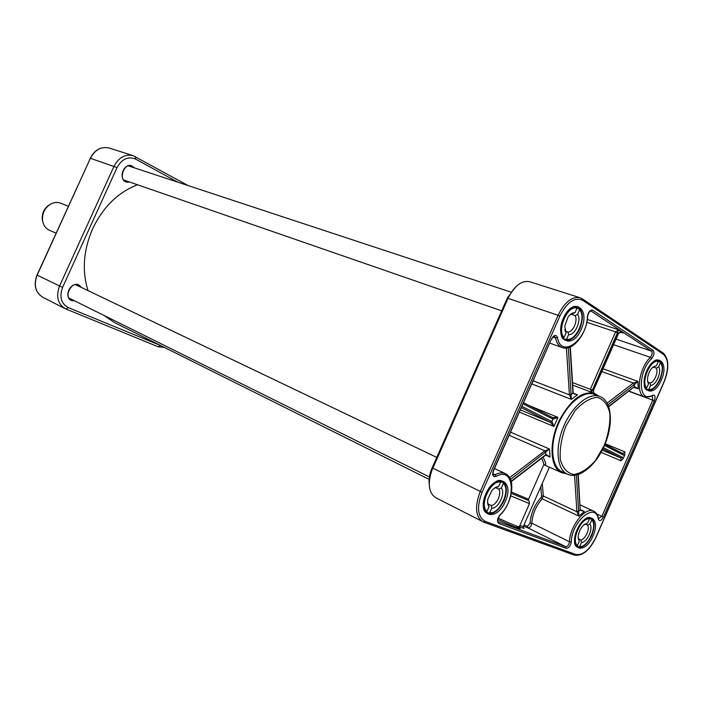 <?xml version="1.0" encoding="UTF-8"?>
<svg xmlns="http://www.w3.org/2000/svg" width="703" height="703" viewBox="0 0 703 703"><rect width="100%" height="100%" fill="white"/><g stroke="black" fill="none" stroke-linecap="round" stroke-linejoin="round"><path stroke-width="1.05" d="M137.524 184.775C118.104 192.253 103.148 206.91 92.655 228.747C83.376 250.25 81.847 270.875 88.051 290.638M103.939 315.41L114.44 322.528L429.507 479.534M56.099 233.176L49.456 230.312C45.616 228.501 43.322 225.224 42.584 220.478C42.083 214.345 44.175 209.283 48.859 205.302C52.734 202.455 56.671 201.752 60.669 203.193L68.367 206.243M42.936 222.315L42.277 219.538C41.82 213.967 43.727 209.371 47.98 205.742L50.405 204.248M188.176 185.601L133.087 155.635C125.116 153.887 118.763 157.419 114.035 166.233L59.553 286.059C55.818 296.262 57.664 303.793 65.071 308.643L158.254 346.799L164.326 347.387M160.451 345.454L68.217 307.58C61.099 303.591 59.219 296.868 62.576 287.422L117.058 167.578C121.918 158.922 128.122 156.101 135.653 159.115L177.85 182.191M134.247 167.806C124.563 157.208 115.564 184.608 129.572 182.024M81.161 287.342C72.954 275.602 60.071 301.499 74.483 300.787M73.868 300.48L71.126 299.909C63.323 296.481 70.924 281.209 78.411 285.251L80.546 287.052M128.921 181.796L126.162 181.576C118.042 179.203 123.35 163.043 131.259 166.075L133.596 167.586M570.045 347.124L572.936 393.408L577.462 394.805L573.103 393.249M523.067 403.856L553.024 419.155L557.954 417.362L552.602 417.564M598.745 396.07L594.624 393.46C582.954 390.648 571.557 398.952 560.423 418.373C548.533 440.623 549.544 468.101 561.829 472.741L566.6 473.813M510.58 432.134L509.271 435.104M543.894 464.692L543.894 464.639C546.539 465.729 546.257 463.242 543.05 457.178M533.164 380.973L531.855 383.943M510.545 479.446L549.474 449.032L544.614 450.939L509.666 477.671M565.168 331.131L567.839 332.053L568.648 334.54L566.653 339.057L565.845 339.496L563.296 338.6M576.961 308.309L579.457 309.162L579.571 309.874L577.576 314.382L575.063 315.744L571.416 314.179M562.602 337.668L564.052 337.449L566.056 332.923L564.948 330.331M570.054 314.759L575.01 312.703L577.014 308.186L576.732 307.378L574.65 306.701M568.648 334.54C574.887 335.885 581.987 319.839 577.576 314.382M575.01 312.703C572.585 312.484 570.221 314.021 567.91 317.325L564.755 326.236L566.056 332.923M571.732 314.636L571.978 314.083M565.247 330.428L564.808 329.531M575.063 315.744C578.261 320.366 572.822 332.651 567.839 332.053M652.982 367.001L656.514 365.569L658.307 361.465L656.584 360.226M645.451 388.214L646.698 388.012L648.491 383.908L647.612 381.571M646.698 388.012C640.495 382.063 650.706 358.732 658.307 361.465L660.293 362.186L660.407 362.836L658.623 366.922L656.259 368.1L653.061 366.966M647.744 382.16L649.792 382.898L650.618 385.209L648.834 389.304L648.096 389.69L645.89 388.891M656.514 365.569L652.033 367.924C649.054 371.492 647.533 375.578 647.472 380.182L648.491 383.908M650.618 385.209C655.811 386.096 662.182 371.536 658.623 366.922M656.259 368.1C658.834 372.036 653.957 383.188 649.792 382.898M578.446 538.797L580.792 539.939L581.522 542.426L579.65 546.521L579.008 546.881L576.935 545.88M589.378 518.225L591.575 519.28L591.724 520.018L589.861 524.113L587.541 525.123L585.3 524.06L587.62 523.041L583.604 525.053C580.414 528.331 578.595 532.276 578.156 536.881L579.254 541.407L578.165 538.252M575.766 545.423L577.383 545.519L579.254 541.407M587.62 523.041L589.492 518.946L588.455 517.768M581.522 542.426C587.031 542.707 593.675 528.12 589.861 524.113M584.641 524.192L585.3 524.06M587.541 525.123C590.292 528.603 585.204 539.763 580.792 539.939M494.253 488.269L498.541 486.652L500.659 482.135L499.306 480.738M484.991 511.186L486.107 511.749L486.924 511.38L489.051 506.854L487.601 502.434M500.633 481.45L503.225 482.689L503.366 483.506L501.257 488.005L498.77 489.156L495.966 487.812M488.313 504.069L491.116 505.457L491.792 508.155L489.675 512.663L488.963 513.067L486.397 511.793M498.541 486.652C496.3 486.634 494.06 487.987 491.792 490.712L487.917 498.945C487.249 502.46 487.627 505.097 489.051 506.854M491.792 508.155C498.409 508.831 505.932 492.794 501.257 488.005M498.77 489.156C502.162 493.269 496.406 505.545 491.116 505.457M567.523 474.217L562.242 471.862C551.574 467.372 549.395 445.491 558.05 424.761C566.565 403.961 583.56 390.016 594.29 394.365L599.694 396.43C588.991 392.089 571.987 406.114 563.446 426.985C554.746 447.802 556.881 469.736 567.523 474.217C578.885 479.569 595.793 465.632 604.299 445.728C613.71 424.911 612.199 400.877 599.694 396.43M634.378 387.028L638.201 388.882L634.484 386.597L608.675 406.773M545.994 454.859L550.071 457.047L546.038 454.498L511.16 481.265M605.142 443.725L624.862 451.871L624.809 454.779L623.095 458.69L620.977 460.737L601.012 452.345M620.362 332.255L623.341 332.897C620.907 331.913 619.264 332.071 618.403 333.371L593.279 390.49L594.017 393.232L593.174 390.789M541.635 458.268C543.727 462.802 544.315 465.201 543.419 465.465L528.551 499.235L511.547 492.118M590.423 389.058L591.434 392.265L618.719 329.848L615.582 331.869L590.423 389.058L593.244 390.569M566.425 348.082L569.404 394.647L571.337 399.366L568.349 347.721M521.38 407.678L550.414 422.362L553.946 426.466L551.96 421.572L521.96 406.352M580.45 509.596L580.23 510.211L584.386 511.547L580.441 509.965M578.253 474.437L580.23 510.211M578.692 511.476L576.926 511.749L578.85 516.116L578.666 511.23L576.926 511.749L543.296 495.966L542.294 483.348M634.414 384.523L637.964 381.413L633.412 383.047L634.414 384.523L634.291 386.72L608.57 406.475M634.484 386.597L634.124 387.23M601.803 371.536L633.412 383.047L634.22 384.655L607.902 404.823M572.541 382.564L592.023 389.972M572.936 393.408L573.191 392.863M569.404 394.647L571.293 394.462L573.165 392.669L570.326 347.01M533.243 380.798L569.43 394.875L571.311 394.62M553.024 419.155L552.54 417.538M550.264 422.283L551.864 421.519L552.927 419.111L552.453 417.485L523.577 402.705L552.453 417.485M520.387 409.928L550.414 422.362L551.96 421.572M545.756 455.113L546.038 454.498M511.257 481.599L545.59 455.228L545.756 452.46L544.614 450.939M545.88 452.372L544.799 450.808L509.192 435.271M515.844 286.745L507.522 297.677L431.44 469.437C429.445 474.692 428.707 479.578 429.217 484.121M483.717 522.136L435.667 497.698C428.672 492.9 427.433 483.717 431.958 470.149L508.471 297.378C514.789 285.436 521.881 280.225 529.754 281.745L580.01 297.721C571.943 296.297 564.658 302.105 558.164 315.146L480.29 491.485C474.648 506.362 475.439 516.433 482.68 521.679L483.717 522.136L485.228 521.38C477.565 516.925 476.52 507.232 482.082 492.293L559.948 315.946C567.128 302.009 574.729 296.807 582.743 300.348L663.421 354.321C668.817 359.602 669.01 368.785 664.001 381.861L595.907 537.268C589.668 549.851 582.928 555.581 575.669 554.447L485.228 521.38M158.254 346.799L160.416 345.445M68.217 307.58L66.02 309.083M117.058 167.578L90.371 158.298C95.002 149.713 101.267 146.286 109.167 148.025L133.087 155.635M65.071 308.643L42.76 297.264C35.405 292.466 33.533 285.084 37.171 275.137L90.371 158.298L37.031 275.058L62.576 287.422M135.653 159.115L135.292 156.576M37.18 275.11L37.031 275.058C33.392 284.979 35.299 292.378 42.76 297.264M90.344 158.368L90.221 158.263C94.817 149.686 101.135 146.277 109.167 148.025M540.809 486.731L541.556 496.116L541.011 497.548C534.421 505.035 530.765 513.577 530.053 523.173L527.522 526.327L523.963 524.992M602.84 448.857L620.863 457.969L602.181 450.157M531.89 383.917L571.337 399.366L577.462 394.805L573.279 393.188M519.42 412.107L553.946 426.466L557.954 417.362L529.614 405.789M545.739 455.14L550.071 457.047L549.474 449.032L510.58 432.178M572.699 385.121L594.624 393.46M579.571 309.874C586.9 317.238 575.845 342.238 566.653 339.057M564.052 337.449C556.416 330.313 567.831 304.557 577.014 308.186M576.732 307.378L570.256 308.907M561.266 334.241L563.226 337.879M658.017 360.718L653.939 361.474M644.704 386.307L645.916 388.381M660.407 362.836C666.374 368.978 656.444 391.685 648.834 389.304M591.724 520.018C598.095 525.238 587.743 547.971 579.65 546.521M577.383 545.519C570.766 540.502 581.425 517.144 589.492 518.946M589.237 518.137L586.012 518.717M574.896 542.83L576.618 545.836M500.422 481.265L495.009 482.425M483.585 506.705L486.107 511.749M486.924 511.38C478.831 505.29 490.94 479.551 500.659 482.135M503.366 483.506C511.125 489.833 499.42 514.816 489.675 512.663M587.383 316.693C586.97 340.393 560.994 359.075 557.479 337.545C556.029 334.32 554.017 334.813 551.46 339.022L493.427 470.456C492.003 475.29 492.917 477.275 496.177 476.432C513.99 465.632 516.969 499.271 500.044 514.807C497.162 518.647 496.749 521.538 498.831 523.489L566.179 548.322C568.753 548.182 570.458 545.994 571.293 541.776C571.697 521.151 595.854 501.344 598.306 519.13C599.501 521.582 601.223 520.879 603.455 517.03L654.352 400.868C655.688 396.589 655.099 394.717 652.595 395.271C638.342 404.453 637.19 371.94 651.628 358.662C654.115 355.323 654.59 352.546 653.061 350.322L592.822 310.251C590.116 309.759 588.306 311.904 587.383 316.693L587.646 316.306C588.455 312.984 589.527 311.209 590.88 310.963L651.488 351.096C652.639 352.757 652.279 354.839 650.416 357.344C638.974 367.818 635.24 394.497 644.686 396.958L629.018 391.149M651.628 358.662L650.416 357.344L613.605 344.716M634.001 387.335L638.201 388.882L637.964 381.413L603.025 368.767M652.331 395.851L652.779 400.165L628.842 391.281M654.352 400.868L652.779 400.165L601.873 516.318L596.768 513.946M603.455 517.03L601.873 516.318L598.534 518.629M598.306 519.13L598.481 518.331C597.752 514.789 596.135 512.399 593.622 511.151C585.502 506.397 569.79 526.125 569.492 541.767C568.876 544.93 567.593 546.565 565.66 546.67L498.137 521.635M498.831 523.489L498.199 521.679C497.232 520.897 497.794 518.788 499.895 515.325L500.044 514.807M529.394 503.831L519.368 526.609C519.526 527.496 512.461 524.675 498.19 518.146M510.773 495.896L529.473 503.647L528.981 500.905M623.095 458.69L622.383 457.293L620.863 457.969L620.977 460.737M622.173 332.51L618.719 329.848L587.348 319.443M566.179 548.322L565.66 546.67L527.997 527.927C529.948 527.856 531.213 526.275 531.793 523.173C532.479 514.06 535.95 505.949 542.206 498.831L578.85 516.116L584.386 511.547L580.485 509.728M523.427 526.204L527.997 527.927L527.522 526.327M519.561 526.837C523.761 528.559 524.992 528.858 523.26 527.742L523.217 526.705M497.838 519.499C515.448 527.733 526.881 531.688 516.002 525.879M571.293 541.776L569.492 541.767L531.793 523.173L530.053 523.173M574.562 475.246L576.873 511.38M511.336 493.392L528.621 500.554L528.48 499.385M549.403 467.196L523.287 526.538L519.851 525.501M541.011 497.548L542.206 498.831L543.296 495.966L541.556 496.116M577.989 474.525L580.195 509.974L578.666 511.23L576.372 474.947M624.862 451.871L622.867 453.558L623.35 455.069L624.809 454.779M622.805 453.532L604.888 444.349L622.805 453.532M604.431 445.412L623.35 455.069M622.383 457.293L603.411 447.67M633.122 383.24L607.076 403.162M586.864 322.29L615.582 331.869L618.341 333.512M604.167 445.64L595.379 460.597C588.165 468.725 580.959 473.365 573.753 474.516C567.233 473.163 562.751 468.18 560.317 459.551C559.544 449.261 561.398 438.11 565.871 426.097L575.124 410.578C582.69 402.388 590.063 397.977 597.242 397.353C603.578 399.269 607.779 404.585 609.853 413.32C610.362 423.426 608.464 434.199 604.167 445.64M500.044 515.176C512.443 503.418 516.371 478.189 505.325 473.602C502.373 472.284 498.981 472.662 495.14 474.736L492.988 473.725M496.177 476.432L495.14 474.736L493.497 474.912C492.803 474.789 492.847 473.33 493.629 470.535L493.427 470.456M551.635 339.154C552.91 337.001 553.841 336.069 554.43 336.377L555.528 337.923L553.041 337.045M557.479 337.545L555.528 337.923C556.618 343.064 558.885 346.289 562.33 347.607L549.869 343.152M592.822 310.251L590.696 310.954M653.061 350.322L651.488 351.096L616.074 339.11M644.686 396.958L652.059 396L652.595 395.271M493.629 470.527L551.46 339.022M503.937 500.852C498.849 510.782 493.26 514.912 487.161 513.234C476.019 509.086 492.109 474.912 502.232 481.168C507.074 484.569 507.645 491.133 503.937 500.852M505.334 501.485C515.044 480.008 495.624 471.66 485.843 493.778C476.08 515.923 496.037 523.137 505.334 501.485M579.808 328.784C575.572 337.343 570.783 341.104 565.44 340.085C553.955 337.458 566.53 301.991 577.26 306.833C583.024 310.287 583.868 317.607 579.808 328.784M581.196 329.408C590.801 308.16 573.077 296.209 563.384 318.125C553.709 340.067 571.961 350.911 581.196 329.408M660.055 379.594C656.198 387.485 652.041 391.009 647.586 390.191C638.289 388.161 650.222 356.043 658.702 360.296C663.28 363.231 663.729 369.664 660.055 379.594M661.312 380.165C669.95 360.876 655.442 351.096 646.742 370.929C638.034 390.78 652.964 399.647 661.312 380.165M591.706 535.537C587.207 544.5 582.462 548.358 577.453 547.11C568.393 544.043 582.796 512.803 590.854 518.006C594.808 520.879 595.09 526.723 591.706 535.537M592.972 536.108C601.689 516.635 585.81 509.816 577.04 529.807C568.252 549.816 584.571 555.721 592.972 536.108M507.135 298.52L508.032 298.344L559.948 315.946M432.125 467.803L482.082 492.293M582.163 298.757L580.01 297.721L582.163 298.757M483.866 522.18L574.237 555.106L483.778 522.153M575.669 554.447L574.237 555.106M663.421 354.321L663.017 352.924L582.479 298.924M582.743 300.348L582.348 298.837M42.277 219.538L42.584 220.478M47.98 205.742L48.859 205.302M436.739 457.389L75.669 284.715M429.893 477.196L69.026 298.081M511.353 292.246L128.491 165.908M501.678 310.84L123.851 180.038M561.829 472.741L543.894 464.736M565.845 339.496C575.827 342.897 587.242 317.229 579.544 309.267M660.381 362.291C666.629 369.031 656.453 392.23 648.096 389.69M579.114 546.89C587.875 548.252 598.402 525.123 591.645 519.341M503.286 482.75C511.529 489.64 499.534 515.246 489.051 513.076M593.622 511.151L580.151 504.912M519.236 526.916L519.139 527.681M581.662 510.773L580.485 509.78M634.282 387.142L635.512 387.291M593.358 390.763L618.526 333.53M622.735 332.668C622.111 331.983 620.714 332.255 618.543 333.486M573.209 393.021L574.676 394.216M545.888 455.026L547.417 455.236M505.325 473.602L494.499 468.558M587.629 316.482C587.075 333.204 572.813 351.816 562.33 347.607M507.522 297.677L508.471 297.378M431.44 469.437L431.958 470.149M574.307 555.133C582.462 556.328 589.712 550.387 596.039 537.312L664.098 381.984M664.107 381.949C669.37 368.583 669.045 358.934 663.149 353.011"/></g></svg>
